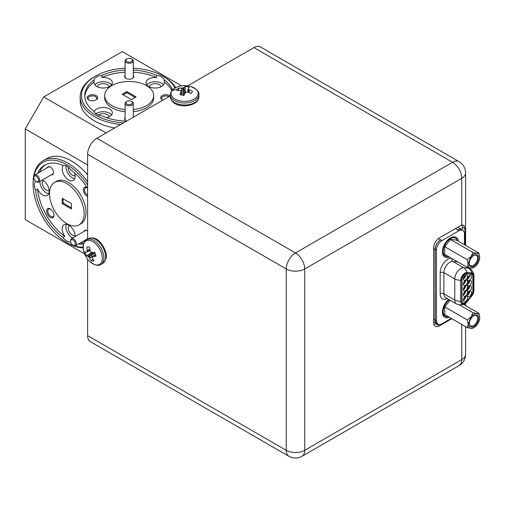 <?xml version="1.0" encoding="UTF-8"?>
<svg xmlns="http://www.w3.org/2000/svg" width="505" height="505" viewBox="0 0 505 505"><rect width="100%" height="100%" fill="white"/><g stroke="black" fill="none" stroke-linecap="round" stroke-linejoin="round"><path stroke-width="0.76" d="M125.985 59.88A3.264 1.887 0 0 0 128.535 62.109A3.264 1.887 0 0 0 132.386 60.632A3.264 1.887 0 0 0 131.496 58.927A3.264 1.887 0 0 0 126.875 58.927A3.264 1.887 0 0 0 125.985 59.88M131.496 58.927L132.07 59.255A4.084 2.355 180 0 1 133.269 60.922A4.084 2.355 180 0 1 133.187 61.395A4.084 2.355 180 0 1 128.775 63.27A4.084 2.355 180 0 1 125.101 60.922A4.084 2.355 180 0 1 125.183 60.455A4.084 2.355 180 0 1 126.294 59.255L126.875 58.927M125.985 102.313A3.264 1.887 0 0 0 128.535 104.535A3.264 1.887 0 0 0 132.386 103.064A3.264 1.887 0 0 0 131.496 101.353A3.264 1.887 0 0 0 126.875 101.353A3.264 1.887 0 0 0 125.985 102.313M131.496 101.353L132.07 101.688A4.084 2.355 180 0 1 133.269 103.355A4.084 2.355 180 0 1 133.187 103.822A4.084 2.355 180 0 1 128.775 105.703A4.084 2.355 180 0 1 125.101 103.355A4.084 2.355 180 0 1 125.183 102.887A4.084 2.355 180 0 1 126.294 101.688L126.875 101.353M87.611 184.963A47.691 27.535 -120 0 0 66.824 164.68A47.691 27.535 -120 0 0 33.103 184.155L33.103 183.088A48.998 28.286 60 0 1 43.253 160.653A48.998 28.286 60 0 1 67.746 163.083A48.998 28.286 60 0 1 87.611 181.775M83.148 247.81A48.998 28.286 60 0 1 67.746 243.088L66.824 242.558A47.691 27.535 -120 0 0 83.123 247.115M87.611 174.907A48.998 28.286 -120 0 0 71.445 160.95A48.998 28.286 -120 0 0 46.946 158.519L43.253 160.653M175.001 87.977A47.691 27.535 0 0 0 162.907 76.141L163.828 76.672A48.998 28.286 180 0 1 175.62 87.649M120.663 124.533A48.998 28.286 180 0 1 94.542 116.68A48.998 28.286 180 0 1 80.188 96.676A48.998 28.286 180 0 1 94.536 76.672L95.464 76.141A47.691 27.535 0 0 0 95.464 115.077A47.691 27.535 0 0 0 123.416 122.942M80.188 96.676L80.188 100.943A48.998 28.286 0 0 0 94.542 120.941A48.998 28.286 0 0 0 114.711 127.967M133.269 109.553A24.499 14.146 0 0 0 153.684 95.609A24.499 14.146 0 0 0 146.507 85.61A24.499 14.146 0 0 0 119.811 82.542A24.499 14.146 0 0 0 104.686 95.609L104.686 97.743A24.499 14.146 0 0 0 111.864 107.742A24.499 14.146 0 0 0 125.101 111.687M133.269 111.687A24.499 14.146 0 0 0 153.684 97.743L153.684 95.609M104.686 95.609A24.499 14.146 0 0 0 111.864 105.608A24.499 14.146 0 0 0 125.101 109.553M79.07 224.839L80.92 223.772A24.499 14.146 -120 0 0 84.676 204.14A24.499 14.146 -120 0 0 68.674 182.551A24.499 14.146 -120 0 0 56.421 181.339L54.578 182.406A24.499 14.146 -120 0 0 50.822 202.038A24.499 14.146 -120 0 0 66.824 223.62A24.499 14.146 -120 0 0 79.07 224.839A24.499 14.146 -120 0 0 82.826 205.207A24.499 14.146 -120 0 0 66.824 183.618A24.499 14.146 -120 0 0 54.578 182.406M63.27 165.324A9.147 5.277 -120 0 0 62.98 172.805A9.147 5.277 -120 0 0 68.674 180.02A9.147 5.277 -120 0 0 73.244 180.468A9.147 5.277 -120 0 0 74.588 172.963M87.611 188.428A44.421 25.648 -120 0 0 70.681 169.85A9.147 5.277 -120 0 0 66.824 166.151A9.147 5.277 -120 0 0 62.967 165.394A44.421 25.648 -120 0 0 44.61 165.148A44.421 25.648 -120 0 0 37.66 173.316M65.959 165.716A9.147 5.277 -120 0 0 72.367 177.886A9.147 5.277 -120 0 0 74.702 178.726M35.653 181.169L35.678 181.15A44.421 25.648 -120 0 0 35.653 181.169A9.147 5.277 -120 0 0 35.653 190.076L37.496 189.009A9.147 5.277 -120 0 0 42.685 195.018A9.147 5.277 -120 0 0 47.262 195.473A9.147 5.277 -120 0 0 48.663 188.144A9.147 5.277 -120 0 0 42.685 180.083A9.147 5.277 -120 0 0 42.471 179.963M39.92 181.434A9.147 5.277 -120 0 0 46.384 192.885A9.147 5.277 -120 0 0 48.72 193.731M35.653 190.076A44.421 25.648 -120 0 0 62.967 237.388A9.147 5.277 -120 0 0 66.824 241.093A9.147 5.277 -120 0 0 70.681 241.844A44.421 25.648 -120 0 0 70.713 241.857M62.967 237.388L64.81 236.321A9.147 5.277 -120 0 1 64.097 224.637A9.147 5.277 -120 0 1 68.674 225.091A9.147 5.277 -120 0 1 75.138 236.536M66.338 224.245A9.147 5.277 -120 0 0 72.367 237.893A9.147 5.277 -120 0 0 72.581 238.013M156.499 75.384L156.499 77.517A9.147 5.277 0 0 0 146.021 82.738A9.147 5.277 0 0 0 148.704 86.475A9.147 5.277 0 0 0 158.665 87.618A9.147 5.277 0 0 0 164.314 82.738A9.147 5.277 0 0 0 164.213 81.974L164.213 79.841A9.147 5.277 0 0 0 161.638 76.874A9.147 5.277 0 0 0 156.499 75.384A44.421 25.648 0 0 0 133.269 70.069M163.532 84.872A9.147 5.277 0 0 0 161.638 83.274A9.147 5.277 0 0 0 146.803 84.872M94.151 79.841L94.151 81.974A9.147 5.277 0 0 0 94.056 82.738A9.147 5.277 0 0 0 96.733 86.475A9.147 5.277 0 0 0 106.7 87.618A9.147 5.277 0 0 0 112.344 82.738A9.147 5.277 0 0 0 109.667 79.007A9.147 5.277 0 0 0 101.871 77.517L101.871 75.384A9.147 5.277 0 0 0 94.151 79.841A44.421 25.648 0 0 0 84.764 95.609A44.421 25.648 0 0 0 94.151 111.378A9.147 5.277 0 0 0 96.733 114.345A9.147 5.277 0 0 0 101.871 115.834A44.421 25.648 0 0 0 126.42 121.206M111.567 84.872A9.147 5.277 0 0 0 109.667 83.274A9.147 5.277 0 0 0 94.833 84.872M106.517 117.665A9.147 5.277 0 0 0 112.344 112.741A9.147 5.277 0 0 0 109.667 109.011A9.147 5.277 0 0 0 100.577 107.685A9.147 5.277 0 0 0 94.246 111.674M111.567 114.875A9.147 5.277 0 0 0 109.667 113.278A9.147 5.277 0 0 0 95.925 113.808M50.614 209.089A4.375 2.525 -120 0 0 48.707 209.026A4.375 2.525 -120 0 0 48.038 212.529A4.375 2.525 -120 0 0 50.898 216.386A4.375 2.525 -120 0 0 53.088 216.607A4.375 2.525 -120 0 0 53.978 214.928M50.298 208.893A5.227 3.017 -120 0 0 46.605 211.027A5.227 3.017 -120 0 0 50.298 217.428A5.227 3.017 -120 0 0 53.991 215.294A5.227 3.017 -120 0 0 50.298 208.893L50.298 208.893M87.22 187.816A4.375 2.525 -120 0 0 85.459 187.809A4.375 2.525 -120 0 0 84.777 191.294A4.375 2.525 -120 0 0 87.611 195.151M87.188 187.765A5.227 3.017 -120 0 0 87.043 187.677L87.043 187.677A5.227 3.017 -120 0 0 83.35 189.811A5.227 3.017 -120 0 0 87.043 196.211A5.227 3.017 -120 0 0 87.611 196.489M95.805 100.047A4.375 2.525 0 0 0 96.815 98.437A4.375 2.525 0 0 0 95.533 96.651A4.375 2.525 0 0 0 90.761 96.102A4.375 2.525 0 0 0 88.059 98.437A4.375 2.525 0 0 0 89.069 100.047M96.133 95.609A5.227 3.017 0 0 0 88.741 95.609A5.227 3.017 0 0 0 88.741 99.876L88.741 99.876A5.227 3.017 0 0 0 96.133 99.876A5.227 3.017 0 0 0 96.133 95.609M168.992 96.625A4.375 2.525 0 0 0 164.232 96.108A4.375 2.525 0 0 0 161.556 98.437A4.375 2.525 0 0 0 162.559 100.047M170.147 95.963A5.227 3.017 0 0 0 169.623 95.609A5.227 3.017 0 0 0 162.238 95.609A5.227 3.017 0 0 0 162.238 99.876L162.238 99.876A5.227 3.017 0 0 0 162.844 100.179M87.611 231.025A4.57 2.639 -120 0 0 87.043 230.64L87.043 230.64A4.57 2.639 -120 0 0 83.975 231.435M51.308 174.863A4.57 2.639 -120 0 0 53.53 172.596A4.57 2.639 -120 0 0 50.298 166.997L50.298 166.997A4.57 2.639 -120 0 0 47.23 167.786M125.101 117.766A4.57 2.639 0 0 0 125.953 120.821L125.953 120.821A4.57 2.639 0 0 0 126.566 121.124M125.101 75.34A4.57 2.639 0 0 0 125.953 78.395L125.953 78.395A4.57 2.639 0 0 0 132.417 78.395A4.57 2.639 0 0 0 133.269 75.34M43.316 180.487A5.814 3.358 -120 0 0 42.628 185.19A5.814 3.358 -120 0 0 46.384 190.164A5.814 3.358 -120 0 0 49.124 190.536M69.305 225.489A5.814 3.358 -120 0 0 68.617 230.192A5.814 3.358 -120 0 0 72.367 235.172A5.814 3.358 -120 0 0 75.106 235.545M68.326 167.218A5.814 3.358 -120 0 0 72.367 175.166A5.814 3.358 -120 0 0 75.106 175.538M109.004 86.822A5.814 3.358 0 0 0 107.312 84.632A5.814 3.358 0 0 0 101.126 83.874A5.814 3.358 0 0 0 97.396 86.822M109.004 116.825A5.814 3.358 0 0 0 107.312 114.635A5.814 3.358 0 0 0 98.412 115.108M160.975 86.822A5.814 3.358 0 0 0 159.277 84.632A5.814 3.358 0 0 0 153.091 83.874A5.814 3.358 0 0 0 149.36 86.822M163.828 76.672L162.907 76.141A47.691 27.535 0 0 0 133.269 68.175M473.93 275.642C473.942 275.604 474.17 272.208 470.117 268.736A8.49 4.905 120 0 0 469.871 268.572A8.49 4.905 120 0 0 468.627 268.193L463.779 267.757A8.49 4.905 120 0 0 460.775 268.559A8.49 4.905 120 0 0 454.771 278.962L454.771 300.046A8.49 4.905 120 0 0 456.526 303.928A8.49 4.905 120 0 0 456.785 304.06C461.867 305.847 464.745 303.896 464.676 303.915A5.877 3.396 120 0 0 467.011 301.933L471.859 295.898A5.877 3.396 120 0 0 473.936 290.545L473.936 275.932A5.877 3.396 120 0 0 473.93 275.642A5.877 3.396 120 0 0 471.859 272.971L467.011 272.536A5.877 3.396 120 0 0 460.775 280.294L460.775 301.378A5.877 3.396 120 0 0 464.676 303.915M461.002 280.161A5.555 3.207 -60 0 1 464.928 273.363A5.555 3.207 -60 0 1 466.891 272.839L471.746 273.268A5.555 3.207 -60 0 1 472.56 273.521A5.555 3.207 -60 0 1 473.709 276.065L473.709 290.678A5.555 3.207 -60 0 1 471.746 295.734L466.891 301.769A5.555 3.207 -60 0 1 462.157 303.783A5.555 3.207 -60 0 1 461.002 301.245L461.002 280.161M183.997 95.376A7.79 4.494 180 0 1 181.863 95.098A7.79 4.494 180 0 1 179.95 94.492A22.195 7.499 -81.9 0 1 181.049 91.948L181.074 91.822A22.125 0.549 -95.1 0 1 181.03 91.083L180.885 90.9A22.125 12.006 -125.7 0 0 180.077 90.546L179.925 90.515A22.195 15.769 -150 0 0 176.851 90.534A7.79 4.494 180 0 1 177.331 89.303A7.79 4.494 180 0 1 178.385 88.198A22.195 18.003 37 0 1 181.51 88.097L181.686 88.091A22.125 19.102 -3.5 0 1 182.804 87.971L183.126 87.889A22.125 13.433 -66 0 1 183.896 87.51L183.99 87.447A22.195 7.499 -81.9 0 1 185.24 86.412A7.79 4.494 180 0 1 189.287 87.296A22.195 5.265 106.4 0 0 188.188 88.362L188.157 88.444A22.125 1.679 93.1 0 1 188.201 88.994L188.346 89.177A22.125 14.235 63 0 1 189.154 89.72L189.306 89.795A22.195 18.003 37 0 1 192.38 91.254A7.79 4.494 180 0 1 192.26 91.746A7.79 4.494 180 0 1 191.9 92.484A7.79 4.494 180 0 1 190.852 93.589A22.195 15.769 -150 0 0 187.721 92.219L187.544 92.181A22.125 16.873 177.2 0 0 186.427 92.112L186.111 92.194A22.125 11.211 122.6 0 0 185.335 92.756L185.24 92.863A22.195 5.265 106.4 0 0 183.997 95.376M188.188 88.362L187.746 92.226L188.157 88.425M94.025 260.883A7.79 4.494 60 0 1 92.724 261.085A7.79 4.494 60 0 1 91.241 260.731A22.195 18.003 -83 0 1 89.587 258.068L89.492 257.922A22.125 19.102 -123.5 0 1 88.829 257.013L88.596 256.78A22.125 13.433 174 0 1 87.889 256.294L87.788 256.243A22.195 7.499 158.1 0 1 86.267 255.688A7.79 4.494 60 0 1 85.44 253.699A7.79 4.494 60 0 1 85.004 251.736A22.195 5.265 -13.6 0 0 86.481 252.153L86.563 252.14A22.125 1.679 -26.9 0 1 87.018 251.825L87.106 251.61A22.125 14.235 -57 0 1 87.169 250.638L87.163 250.467A22.195 18.003 -83 0 1 86.885 247.078A7.79 4.494 60 0 1 87.371 246.932A7.79 4.494 60 0 1 89.675 247.235A22.195 15.769 90 0 0 90.054 250.632L90.105 250.802A22.125 16.873 57.2 0 0 90.603 251.806L90.837 252.039A22.125 11.211 2.6 0 0 91.708 252.424L91.853 252.456A22.195 5.265 -13.6 0 0 94.65 252.279A7.79 4.494 60 0 1 95.477 254.261A7.79 4.494 60 0 1 95.906 256.224A22.195 7.499 158.1 0 1 93.154 256.546L93.034 256.584A22.125 0.549 144.9 0 1 92.415 256.995L92.333 257.209A22.125 12.006 114.3 0 0 92.428 258.087L92.478 258.232A22.195 15.769 90 0 0 94.025 260.883M86.481 252.153L90.048 250.606L86.544 252.147M433.883 324.469A8.168 4.715 120 0 0 435.676 323.768L439.369 325.902A8.168 4.715 -60 0 1 435.285 326.306A8.168 4.715 -60 0 1 433.599 322.569L433.599 247.892A8.168 4.715 -60 0 1 439.369 237.887L460.156 225.886A8.168 4.715 -60 0 1 461.772 225.224L461.772 178.284L304.717 268.957L304.717 450.315A13.067 7.543 0 0 1 286.24 450.315A13.067 7.543 120 0 0 288.948 456.293L90.319 341.614A13.067 7.543 -60 0 1 87.611 335.636L286.24 450.315L286.24 268.957L87.611 154.278L87.611 239.105M87.611 259.097L87.611 335.636M87.611 154.278A13.067 7.543 -60 0 1 96.846 138.282L295.482 252.954L452.537 162.282L253.908 47.603L187.62 85.875M170.311 95.868L96.846 138.282M253.908 47.603A13.067 7.543 -60 0 1 260.441 46.959L459.07 161.632A13.067 7.543 120 0 0 452.537 162.282A13.067 7.543 -120 0 1 461.772 178.284A13.067 7.543 180 0 0 465.604 172.95A13.067 13.067 0 0 0 459.07 161.632M439.369 325.902L451.823 318.705M462.233 229.933L462.233 227.086A8.168 4.715 120 0 0 461.949 225.18M464.941 245.032L464.941 228.651L462.233 227.086M435.676 323.768L436.358 323.37M461.772 225.224L463.906 225.287L464.941 228.651M464.935 303.776L464.846 305.19M462.485 230.211A7.84 4.526 120 0 0 461.728 229.554L457.966 227.383A7.84 4.526 120 0 0 457.757 227.275M92.409 257.001L95.596 254.665L92.333 257.209M92.958 259.147L91.241 260.731M93.962 252.336L95.054 253.037M87.87 246.876L86.885 247.078M91.973 252.45L86.267 255.688M181.03 91.077L181.453 95.003L180.885 90.9M192.064 92.207L192.38 91.254M184.287 94.751L183.138 95.35M185.184 92.971L185.24 86.412M178.896 90.477L178.385 88.198M463.382 278.369A2.367 1.37 120 0 0 465.105 275.446A2.367 1.37 120 0 0 465.099 275.389M465.433 275.162A2.367 1.37 -60 0 1 465.503 275.673A2.367 1.37 -60 0 1 463.35 278.773M463.35 278.804A2.986 1.723 -60 0 1 464.467 276.001A2.986 1.723 -60 0 1 466.645 274.878A2.986 1.723 -60 0 1 467.573 276.361A2.986 1.723 -60 0 1 466.077 279.555A2.986 1.723 -60 0 1 463.71 279.959A2.986 1.723 -60 0 1 463.35 278.804M463.382 299.705A2.367 1.37 120 0 0 465.105 296.776A2.367 1.37 120 0 0 465.099 296.725M465.433 296.498A2.367 1.37 -60 0 1 465.503 297.009A2.367 1.37 -60 0 1 463.35 300.109M463.35 300.14A2.986 1.723 -60 0 1 464.467 297.338A2.986 1.723 -60 0 1 466.645 296.214A2.986 1.723 -60 0 1 467.573 297.697A2.986 1.723 -60 0 1 466.077 300.892A2.986 1.723 -60 0 1 463.71 301.296A2.986 1.723 -60 0 1 463.35 300.14M467.377 294.731A2.367 1.37 120 0 0 469.101 291.802A2.367 1.37 120 0 0 469.101 291.745M469.435 291.518A2.367 1.37 -60 0 1 469.505 292.035A2.367 1.37 -60 0 1 467.352 295.128M467.352 295.16A2.986 1.723 -60 0 1 468.47 292.363A2.986 1.723 -60 0 1 470.641 291.24A2.986 1.723 -60 0 1 471.569 292.723A2.986 1.723 -60 0 1 470.079 295.917A2.986 1.723 -60 0 1 467.712 296.315A2.986 1.723 -60 0 1 467.352 295.16M467.377 289.397A2.367 1.37 120 0 0 469.101 286.468A2.367 1.37 120 0 0 469.101 286.411M469.435 286.183A2.367 1.37 -60 0 1 469.505 286.701A2.367 1.37 -60 0 1 467.352 289.794M467.352 289.826A2.986 1.723 -60 0 1 468.47 287.029A2.986 1.723 -60 0 1 470.641 285.906A2.986 1.723 -60 0 1 471.569 287.389A2.986 1.723 -60 0 1 470.079 290.583A2.986 1.723 -60 0 1 467.712 290.981A2.986 1.723 -60 0 1 467.352 289.826M467.377 284.062A2.367 1.37 120 0 0 469.101 281.134A2.367 1.37 120 0 0 469.101 281.077M469.435 280.849A2.367 1.37 -60 0 1 469.505 281.367A2.367 1.37 -60 0 1 467.352 284.46M467.352 284.492A2.986 1.723 -60 0 1 468.47 281.695A2.986 1.723 -60 0 1 470.641 280.572A2.986 1.723 -60 0 1 471.569 282.055A2.986 1.723 -60 0 1 470.079 285.249A2.986 1.723 -60 0 1 467.712 285.653A2.986 1.723 -60 0 1 467.352 284.492M467.377 278.728A2.367 1.37 120 0 0 469.101 275.799A2.367 1.37 120 0 0 469.101 275.743M469.435 275.515A2.367 1.37 -60 0 1 469.505 276.033A2.367 1.37 -60 0 1 467.352 279.126M467.352 279.158A2.986 1.723 -60 0 1 468.47 276.361A2.986 1.723 -60 0 1 470.641 275.238A2.986 1.723 -60 0 1 471.569 276.721A2.986 1.723 -60 0 1 470.079 279.915A2.986 1.723 -60 0 1 467.712 280.319A2.986 1.723 -60 0 1 467.352 279.158M463.382 294.371A2.367 1.37 120 0 0 465.105 291.442A2.367 1.37 120 0 0 465.099 291.391M465.433 291.164A2.367 1.37 -60 0 1 465.503 291.675A2.367 1.37 -60 0 1 463.35 294.775M463.35 294.806A2.986 1.723 -60 0 1 464.467 292.004A2.986 1.723 -60 0 1 466.645 290.88A2.986 1.723 -60 0 1 467.573 292.363A2.986 1.723 -60 0 1 466.077 295.558A2.986 1.723 -60 0 1 463.71 295.962A2.986 1.723 -60 0 1 463.35 294.806M463.382 289.037A2.367 1.37 120 0 0 465.105 286.108A2.367 1.37 120 0 0 465.099 286.057M465.433 285.83A2.367 1.37 -60 0 1 465.503 286.341A2.367 1.37 -60 0 1 463.35 289.441M463.35 289.472A2.986 1.723 -60 0 1 464.467 286.67A2.986 1.723 -60 0 1 466.645 285.546A2.986 1.723 -60 0 1 467.573 287.029A2.986 1.723 -60 0 1 466.077 290.224A2.986 1.723 -60 0 1 463.71 290.627A2.986 1.723 -60 0 1 463.35 289.472M463.382 283.703A2.367 1.37 120 0 0 465.105 280.774A2.367 1.37 120 0 0 465.099 280.723M465.433 280.496A2.367 1.37 -60 0 1 465.503 281.007A2.367 1.37 -60 0 1 463.35 284.107M463.35 284.138A2.986 1.723 -60 0 1 464.467 281.335A2.986 1.723 -60 0 1 466.645 280.212A2.986 1.723 -60 0 1 467.573 281.695A2.986 1.723 -60 0 1 466.077 284.889A2.986 1.723 -60 0 1 463.71 285.293A2.986 1.723 -60 0 1 463.35 284.138M473.677 255.555A5.915 3.415 -60 0 1 476.411 255.385A5.915 3.415 -60 0 1 477.635 258.093A5.915 3.415 -60 0 1 475.053 264.046A5.915 3.415 -60 0 1 470.496 265.63A5.915 3.415 -60 0 1 469.278 263.174M469.271 263.452A6.571 3.794 -60 0 1 473.917 255.41A6.571 3.794 -60 0 1 478.563 258.093A6.571 3.794 -60 0 1 473.917 266.135A6.571 3.794 -60 0 1 469.271 263.452M473.021 252.513L471.083 256.559L467.251 259.696L444.678 246.667L444.678 254.362L467.251 267.397L468.141 264.134C468.23 266.539 469.177 267.884 470.976 268.168L471.083 268.174A8.168 4.715 120 0 0 473.917 267.397A8.168 4.715 120 0 0 473.974 267.36A8.168 4.715 120 0 0 476.752 264.904L476.853 264.772A8.168 4.715 120 0 0 479.687 257.468L479.687 257.329A8.168 4.715 120 0 0 476.853 253.295L473.021 252.513L450.447 239.484L456.223 239.995L478.797 253.03L476.853 253.295M471.859 272.971A9.797 7.726 95.1 0 0 468.627 268.193L467.258 267.397L470.976 268.168M468.141 264.134L467.251 259.696M470.976 256.685L468.141 263.995M479.687 257.329L478.797 253.03M444.678 246.667L450.447 239.484M476.752 253.283A8.168 4.715 120 0 0 473.974 254.028A8.168 4.715 120 0 0 471.083 256.559M471.083 268.174L473.917 267.397M457.378 240.664A10.258 5.921 120 0 0 455.579 238.259A10.258 5.921 120 0 0 445.322 244.18A10.258 5.921 120 0 0 445.322 256.022A10.258 5.921 120 0 0 448.2 256.401M450.308 237.981A10.258 5.921 -60 0 1 454.797 237.805L455.579 238.259M445.322 256.022L444.545 255.568A10.258 5.921 -60 0 1 442.449 251.597M449.216 256.982A11.318 6.533 -60 0 1 442.449 252.071A11.318 6.533 -60 0 1 450.447 237.893A11.318 6.533 -60 0 1 450.719 237.748A11.318 6.533 -60 0 1 458.37 241.239M449.336 299.781A10.258 5.921 120 0 0 445.322 304.452A10.258 5.921 120 0 0 445.322 316.294L444.545 315.846A10.258 5.921 -60 0 1 442.449 311.869M449.273 317.235A11.318 6.533 -60 0 1 442.449 312.342A11.318 6.533 -60 0 1 448.692 299.408M473.74 315.802A5.915 3.415 -60 0 1 476.474 315.631A5.915 3.415 -60 0 1 477.698 318.339A5.915 3.415 -60 0 1 475.117 324.292A5.915 3.415 -60 0 1 470.559 325.877A5.915 3.415 -60 0 1 469.334 323.427M469.328 323.705A6.571 3.794 -60 0 1 473.974 315.657A6.571 3.794 -60 0 1 478.62 318.339A6.571 3.794 -60 0 1 473.974 326.388A6.571 3.794 -60 0 1 469.328 323.705M471.039 316.938L468.204 324.242L467.308 319.949L471.039 316.938L473.084 312.765L459.253 304.78M463.489 304.408L478.86 313.283L479.75 317.576A8.168 4.715 120 0 0 476.916 313.542L473.084 312.765M478.86 313.283L476.916 313.542M468.204 324.242L468.204 324.38C468.293 326.792 469.233 328.136 471.039 328.414L471.14 328.427A8.168 4.715 120 0 0 473.974 327.65A8.168 4.715 120 0 0 474.037 327.612A8.168 4.715 120 0 0 476.808 325.151L476.916 325.024A8.168 4.715 120 0 0 479.75 317.714L479.75 317.576M468.204 324.38L467.308 327.65L444.735 314.615L444.735 306.914L450.113 300.229M444.735 306.914L467.308 319.949M476.808 313.536A8.168 4.715 120 0 0 474.037 314.28A8.168 4.715 120 0 0 471.14 316.805M467.308 327.65L471.039 328.414M471.14 328.427L473.974 327.65M445.322 316.294A10.258 5.921 120 0 0 448.27 316.654M464.448 244.748L464.448 233.992A7.84 4.526 120 0 0 462.82 230.4A7.84 4.526 120 0 0 458.906 230.791L441.995 240.55A7.84 4.526 120 0 0 436.453 250.152L436.453 320.561A7.84 4.526 120 0 0 438.075 324.147A7.84 4.526 120 0 0 441.995 323.762L451.287 318.396M461.728 229.554A7.84 4.526 120 0 0 457.808 229.939A7.84 4.526 -60 0 1 461.538 229.661L462.82 230.4M438.075 324.147L436.793 323.408A7.84 4.526 -60 0 1 435.171 319.816L435.171 249.413A7.84 4.526 -60 0 1 440.524 239.919A7.84 4.526 120 0 0 434.982 249.52L434.982 319.93A7.84 4.526 120 0 0 436.604 323.516A7.84 4.526 120 0 0 437.551 323.844M464.43 304.951A7.84 4.526 120 0 0 464.448 304.401L464.448 304.029M125.101 68.175A47.691 27.535 0 0 0 95.464 76.141M33.103 184.155A47.691 27.535 -120 0 0 66.824 242.558L67.746 243.088M45.557 164.649A44.421 25.648 -120 0 0 39.504 172.249M37.496 189.009A44.421 25.648 -120 0 0 64.81 236.321M80.333 242.962A44.421 25.648 -120 0 0 83.805 243.075M171.845 90.591A44.421 25.648 0 0 0 164.213 81.974M156.499 77.517A44.421 25.648 0 0 0 133.269 72.202M125.101 72.202A44.421 25.648 0 0 0 101.871 77.517M94.151 81.974A44.421 25.648 0 0 0 84.802 96.676M125.101 70.069A44.421 25.648 0 0 0 101.871 75.384M71.445 208.956L71.445 203.622L62.203 198.288L62.203 203.622L71.445 208.956M71.445 207.89L63.131 203.086L62.203 203.622M63.131 203.086L63.131 198.818M131.496 99.611L136.11 96.941L126.875 91.607L122.254 94.277L131.496 99.611M123.182 94.807L126.875 92.674L126.875 91.607M172.483 89.871A44.421 25.648 0 0 0 164.213 79.841M78.49 244.029A44.421 25.648 -120 0 0 83.502 243.984M87.611 164.952L25.25 128.945L25.25 219.625L84.606 253.889M181.611 85.875L122.254 51.605L43.727 96.941L106.088 132.948M25.25 128.945L43.727 96.941M126.875 92.674L135.189 97.478M34.283 179.225A3.264 1.887 -120 0 0 36.209 181.529A3.264 1.887 -120 0 0 38.241 181.301A3.264 1.887 -120 0 0 38.134 178.505A3.264 1.887 -120 0 0 35.546 175.923A3.264 1.887 -120 0 0 33.898 177.533A3.264 1.887 -120 0 0 34.283 179.225M33.898 177.533L33.898 176.864A4.084 2.355 60 0 1 34.744 174.995A4.084 2.355 60 0 1 39.194 178.082A4.084 2.355 60 0 1 38.828 182.065A4.084 2.355 60 0 1 36.789 181.863L36.209 181.529M71.028 242.873A3.264 1.887 -120 0 0 72.954 245.177A3.264 1.887 -120 0 0 74.992 244.95A3.264 1.887 -120 0 0 74.879 242.148A3.264 1.887 -120 0 0 72.291 239.572A3.264 1.887 -120 0 0 70.643 241.175A3.264 1.887 -120 0 0 71.028 242.873M70.643 241.175L70.643 240.513A4.084 2.355 60 0 1 71.489 238.644A4.084 2.355 60 0 1 75.939 241.725A4.084 2.355 60 0 1 75.573 245.714A4.084 2.355 60 0 1 73.534 245.512L72.954 245.177M451.015 258.023A11.104 6.413 -60 0 0 448.023 259.065A11.104 6.413 -60 0 0 440.171 272.668A2.613 1.509 180 0 1 443.87 272.668A8.49 4.905 -60 0 1 449.873 262.265A8.49 4.905 -60 0 1 452.878 261.464A2.613 2.058 95.1 0 1 451.811 258.484M467.011 272.536A9.797 7.726 -84.9 0 0 463.779 267.757L452.878 261.464L457.719 261.893M197.316 96.297A13.578 7.84 180 0 1 179.818 100.855A13.578 7.84 180 0 1 171.915 90.755A13.578 7.84 180 0 1 179.123 86.355A22.195 22.195 0 0 1 190.107 86.355A13.578 7.84 180 0 1 197.316 96.297M190.107 86.355C196.306 88.602 199.248 91.399 198.919 94.744A14.304 8.257 180 0 1 197.998 97.661A14.304 8.257 180 0 1 179.559 102.471A14.304 8.257 180 0 1 170.311 94.744L170.311 96.739C171.921 108.695 193.112 107.685 197.815 100.306L198.919 96.739A14.304 8.257 180 0 1 197.998 99.662A14.304 8.257 180 0 1 179.559 104.466A14.304 8.257 180 0 1 170.311 96.739M177.331 89.303A22.195 16.949 -146.8 0 0 171.915 90.755M85.44 253.699A22.195 6.407 162.3 0 1 84.007 252.241A22.195 6.407 162.3 0 1 83.988 252.178A13.578 7.84 60 0 1 83.786 251.496A13.578 7.84 60 0 1 89.031 240.298A13.578 7.84 60 0 1 101.486 253.156A13.578 7.84 60 0 1 99.706 264.311A13.578 7.84 60 0 1 89.271 261.003C94.315 265.251 98.21 266.4 100.943 264.45L102.673 263.452C106.46 259.886 107.338 255.713 105.318 250.934C102.288 243.303 96.417 235.519 88.369 238.669A14.304 8.263 60 0 1 91.355 238.007A14.304 8.263 60 0 1 104.737 251.578A14.304 8.263 60 0 1 102.673 263.452M89.271 261.003A22.195 22.195 0 0 1 83.786 251.496C82.631 245.001 83.578 241.062 86.633 239.667A14.304 8.263 60 0 1 89.625 239.01A14.304 8.263 60 0 1 103.007 252.576A14.304 8.263 60 0 1 100.943 264.45M288.948 456.293A13.067 13.067 0 0 0 302.009 456.293A13.067 7.543 60 0 0 304.717 450.315L461.772 359.636L461.772 324.45M302.009 456.293L459.07 365.62A13.067 7.543 -120 0 0 461.772 359.636A13.067 7.543 0 0 0 465.604 354.302L465.604 326.659M295.482 252.954A13.067 7.543 60 0 1 304.717 268.957A13.067 7.543 180 0 1 286.24 268.957A13.067 7.543 120 0 1 295.482 252.954M95.622 254.747L93.154 256.546M93.034 256.584L95.609 254.709M90.029 250.48L87.018 251.825M89.852 249.281L87.169 250.638M87.106 251.61L89.997 250.31M87.163 250.467L89.833 249.116M95.218 254.943L89.587 258.068M89.492 257.922L95.565 254.552M95.022 253.055L88.829 257.013M88.596 256.78L94.82 252.803M93.469 252.374L87.889 256.294M87.788 256.243L93.273 252.386M187.866 92.27L188.201 88.994M188.346 89.177L188.024 92.333M188.99 92.724L189.154 89.72M189.306 89.795L189.141 92.787M181.402 94.542L181.51 88.097M181.686 88.091L181.573 95.028M183.132 95.306L182.804 87.971M184.502 94.302L183.896 87.51M183.126 87.889L183.454 95.262M183.99 87.447L184.59 94.132M181.371 94.978L181.049 91.948M181.074 91.822L181.409 94.99M473.122 275.724L473.709 276.065M473.709 290.678L473.134 290.343M456.526 303.928L445.625 297.634A8.49 4.905 -60 0 1 443.87 293.752A2.613 1.509 0 0 0 440.171 293.752A11.104 6.413 -60 0 0 447.354 298.638M455.472 228.595L458.906 230.791M441.995 240.55L438.29 238.631M433.599 248.719L434.982 249.52M434.982 319.93L433.599 319.128M435.171 249.413L436.453 250.152M436.453 320.561L435.171 319.816M440.171 272.668L440.171 293.752M460.775 301.378A9.797 5.656 180 0 1 454.771 300.046L443.87 293.752L443.87 272.668L454.771 278.962A9.797 5.656 -0 0 0 460.775 280.294M461.355 302.912A5.227 3.017 120 0 0 461.848 303.328L461.469 303.114M461.033 279.606A0.915 0.53 0 0 0 462.056 279.492L462.056 300.936A0.915 0.53 180 0 1 461.002 301.037M471.241 273.224A0.915 0.72 95.1 0 1 471.342 274.228L466.626 273.805A0.915 0.72 -84.9 0 0 466.544 272.833M466.626 273.805A4.311 2.487 120 0 0 462.056 279.492M471.342 274.228A4.311 2.487 120 0 1 472.863 276.393A0.915 0.53 0 0 0 473.134 276.02L471.784 273.255M473.134 276.02L473.134 291.183A0.915 0.53 180 0 1 472.863 291.555L472.863 276.393M471.405 295.684L466.626 301.346L471.405 295.684L473.134 291.183M471.342 295.482A4.311 2.487 120 0 0 472.863 291.555M462.056 300.936A4.311 2.487 120 0 0 466.626 301.346M125.101 60.922L125.101 77.713M133.269 60.922L133.269 77.713M125.101 103.355L125.101 120.146M133.269 103.355L133.269 117.255M179.123 86.355C175.551 87.296 172.981 88.899 171.416 91.178L170.311 94.744M198.919 94.744L198.919 96.739M465.604 305.626L465.604 303.328M465.604 245.411L465.604 172.95M459.07 365.62A13.067 13.067 0 0 0 465.604 354.302M86.633 239.667L88.369 238.669M463.596 277.523L464.297 276.999L464.474 275.995M463.596 298.859L464.297 298.335L464.474 297.331M467.592 293.885L468.293 293.361L468.476 292.357M467.592 288.551L468.293 288.027L468.476 287.023M467.592 283.217L468.293 282.693L468.476 281.689M467.592 277.883L468.293 277.359L468.476 276.355M463.596 293.525L464.297 293.001L464.474 291.997M463.596 288.191L464.297 287.667L464.474 286.663M463.596 282.857L464.297 282.333L464.474 281.329M433.599 321.78L436.604 323.516M468.299 267.669L469.871 268.572M461.848 303.328C463.268 304.111 464.884 303.518 466.696 301.548M38.828 182.065L53.372 173.669M34.744 174.995L49.288 166.6M75.573 245.714L87.611 238.764M71.489 238.644L86.033 230.248"/></g></svg>

